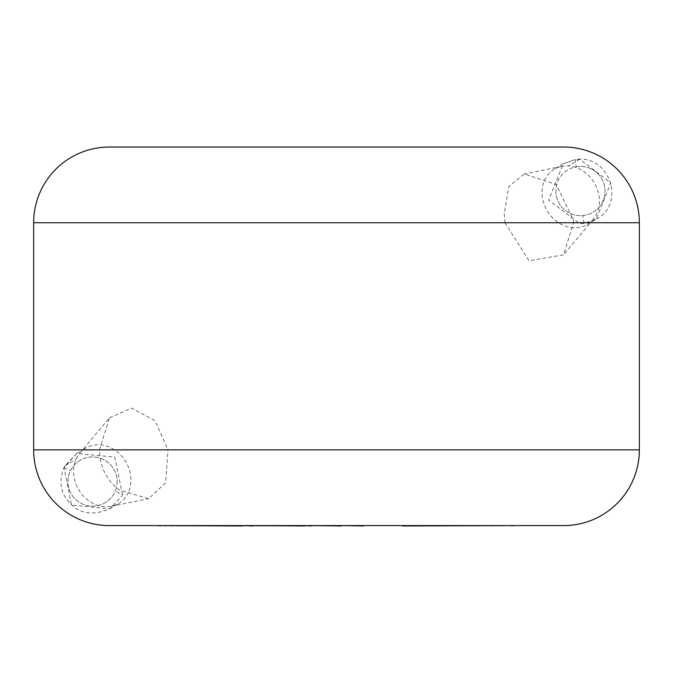 <?xml version="1.0" encoding="UTF-8"?>
<svg xmlns="http://www.w3.org/2000/svg" width="673" height="673" viewBox="0 0 673 673"><rect width="100%" height="100%" fill="white"/><g stroke="black" fill="none" stroke-linecap="round" stroke-linejoin="round"><path stroke-width="0.5" stroke-dasharray="3.37 2.52" d="M122.478 494.655L114.797 457.144L76.789 453.509L64.902 465.834L64.044 467.533L71.582 505.028L109.606 508.83L121.577 496.447L122.478 494.655L115.234 491.08A24.607 24.607 0 0 0 98.233 457.615A24.607 24.607 0 0 0 67.939 481.557A24.607 24.607 0 0 0 115.234 491.08M554.291 169.201A32.178 27.374 -120.8 0 0 542.329 196.844A32.178 27.374 -120.8 0 0 572.858 227.768A32.178 27.374 -120.8 0 0 587.209 224.496A32.178 27.374 -120.8 0 0 593.241 219.348A32.178 27.374 -120.8 0 0 599.172 196.844A32.178 27.374 -120.8 0 0 568.635 165.928A32.178 27.374 -120.8 0 0 561.686 166.349A32.178 27.374 -120.8 0 0 554.291 169.201L563.301 163.833L548.655 200.007L579.714 223.688L584.088 223.386L596.32 219.053L610.848 182.863L579.806 159.274L575.297 159.594L563.326 163.833L575.289 159.585L576.206 166.828A24.607 24.607 0 0 0 555.848 191.065A24.607 24.607 0 0 0 582.826 215.553A24.607 24.607 0 0 0 605.061 191.065A24.607 24.607 0 0 0 576.206 166.828M117.152 481.557A24.607 24.607 0 0 1 92.546 506.163A24.607 24.607 0 0 1 67.939 481.557A24.607 24.607 0 0 1 92.546 456.95A24.607 24.607 0 0 1 117.152 481.557M128.425 492.367A32.178 27.374 -120.8 0 1 118.709 503.421A32.178 27.374 -120.8 0 1 111.314 506.273A32.178 27.374 -120.8 0 1 88.71 500.762A32.178 27.374 -120.8 0 1 76.074 459.179A32.178 27.374 -120.8 0 1 79.759 453.274A32.178 27.374 -120.8 0 1 85.791 448.125A32.178 27.374 -120.8 0 1 115.798 450.792A32.178 27.374 -120.8 0 1 128.425 492.367M79.759 453.274L109.447 417.815L99.444 449.875C99.907 466.675 106.502 480.076 119.214 490.095L148.649 498.676L165.583 482.81L168.023 449.884M109.455 417.824L131.496 408.107L154.975 420.558L168.023 449.875L639.35 449.875M555.848 191.065A24.607 24.607 0 0 0 580.454 215.671A24.607 24.607 0 0 0 605.061 191.065A24.607 24.607 0 0 0 580.454 166.458A24.607 24.607 0 0 0 555.848 191.065M33.65 222.738L504.977 222.738L504.254 213.703L508.788 186.614L524.351 173.937L556.1 184.41L573.497 220.172L573.556 222.738L639.35 222.738M504.977 222.738L529.028 260.788L563.545 254.806L573.556 222.738M563.638 147.034L109.363 147.034M109.363 525.588L563.638 525.588M158.239 525.975L514.559 525.588M418.513 525.975L471.706 525.588M471.706 525.975L455.52 525.588M455.52 525.975L475.399 525.588M475.399 525.975L491.584 525.588M491.584 525.975L510.689 525.588M510.689 525.975L514.559 525.975M402.538 525.588L418.513 525.588M394.134 525.588L233.169 525.588L394.134 525.588M338.797 525.975L341.48 525.975L338.797 525.588M295.523 525.975L256.842 525.975L304.802 525.975L295.523 525.588M178.295 525.588L242.255 525.588L178.295 525.588M189.635 525.975L198.165 525.975L189.635 525.588M64.044 467.533L70.564 470.486M584.088 223.386L582.826 215.553M64.902 465.834L76.074 459.179M579.806 159.274L568.635 165.928M99.444 449.875L33.65 449.875M76.747 453.526L64.028 467.525C59.83 477.931 60.032 487.488 64.633 496.186C75.107 512.986 90.098 517.209 109.615 508.838M596.32 219.061C626.126 204.281 609.629 153.553 575.289 159.585M109.691 508.796L118.709 503.421M593.241 219.348L563.553 254.806M561.686 166.349L524.351 173.928M587.209 224.496L596.228 219.12M111.314 506.273L148.657 498.693M76.772 453.493L85.791 448.125"/><path stroke-width="1.01" d="M33.65 222.738L33.65 449.875A75.713 75.713 0 0 0 109.363 525.588L563.638 525.588A75.713 75.713 0 0 0 639.35 449.875L639.35 222.738L33.65 222.738A75.713 75.713 0 0 1 109.363 147.034L563.638 147.034A75.713 75.713 0 0 1 639.35 222.738M402.538 525.975L514.559 525.588L363.521 525.588M363.521 525.975L341.48 525.588M341.48 525.975L311.767 525.588M311.767 525.975L304.802 525.588M304.802 525.975L253.25 525.588M253.25 525.975L242.255 525.588M242.255 525.975L158.239 525.588M33.65 449.875L639.35 449.875"/></g></svg>

